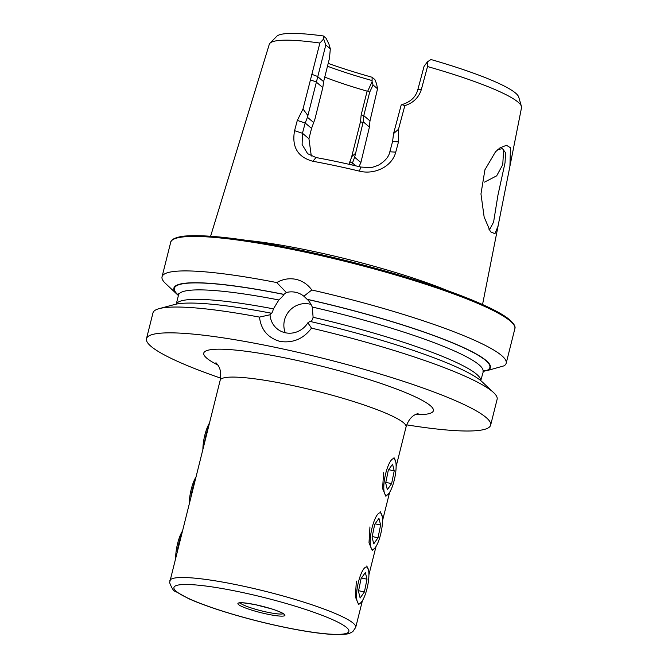 <?xml version="1.0" encoding="UTF-8"?>
<svg xmlns="http://www.w3.org/2000/svg" width="668" height="668" viewBox="0 0 668 668"><rect width="100%" height="100%" fill="white"/><g stroke="black" fill="none" stroke-linecap="round" stroke-linejoin="round"><path stroke-width="1" d="M498.027 226.193L494.93 233.716L490.446 231.746L484.15 217.058L480.96 193.954L484.918 169.797L495.472 151.853L499.94 147.912L506.436 145.282L510.461 147.737L509.926 166.223L498.027 226.193M488.759 229.032L489.711 229.491L493.594 222.052L497.919 195.306L505.016 162.867L505.609 152.83L502.445 148.638L497.785 149.615M382.221 516.414L380.401 511.788M368.611 570.589L366.799 565.963M395.823 462.248L394.011 457.622M483.557 370.54L487.74 370.431L504.023 365.839A177.421 23.981 14.1 0 0 506.194 363.208L514.853 328.731A177.421 23.981 14.1 0 0 302.738 251.611A177.421 23.981 14.1 0 0 170.707 242.284C170.799 241.941 170.398 238.092 183.525 236.171C206.662 234.067 246.567 238.919 303.222 250.717C366.582 264.044 437.59 285.069 477.52 302.337C490.212 307.773 499.773 312.699 506.194 317.108C517.174 325.166 514.919 328.397 514.853 328.731M487.122 370.247L483.231 371.5A23.889 5.97 106.1 0 1 483.916 370.373M483.231 371.5L483.031 371.542A156.988 21.217 14.1 0 0 312.282 307.046L313.108 317.267C312.198 320.515 311.204 321.926 310.127 321.525M311.113 304.449A21.067 20.123 -49.8 0 0 309.468 304.032A21.067 20.123 -49.8 0 0 288.985 311.321A21.067 20.123 -49.8 0 0 285.303 332.756M311.822 289.995L303.84 296.208A21.067 20.123 -49.8 0 0 295.607 292.292A21.067 20.123 -49.8 0 0 286.33 292.5L276.769 282.564C282.773 279.107 289.11 278.022 295.782 279.299C302.387 280.819 307.739 284.384 311.822 289.995A177.421 23.981 14.1 0 1 506.194 363.208M312.282 307.046C310.645 303.372 308.958 300.817 307.213 299.389L304.207 296.517M493.627 392.609L482.079 381.779A163.176 22.052 14.1 0 0 310.002 321.417L307.864 322.786L311.505 328.138A177.421 23.981 14.1 0 1 493.627 392.609A177.421 23.981 14.1 0 1 497.117 399.33L490.638 425.149A177.421 23.981 14.1 0 1 406.695 424.865M311.505 328.138C303.481 338.835 293.035 343.277 280.168 341.457C267.943 337.975 261.046 329.858 259.476 317.108L270.039 314.77A21.067 20.123 -49.8 0 0 276.903 328.614A21.067 20.123 -49.8 0 0 285.436 332.781A21.067 20.123 -49.8 0 0 307.864 322.786M502.094 148.58L503.647 149.574L502.745 164.687L496.683 175.834L484.517 182.122M427.52 66.549L421.341 89.529C418.803 97.545 413.3 102.914 404.833 105.644L398.504 129.266L398.495 141.867L395.748 152.129C392.108 166.616 374.523 175.016 359.392 171.133A136.08 18.395 -165.9 0 0 335.612 165.764A136.08 18.395 -165.9 0 0 312.849 161.264C297.719 157.147 291.632 146.952 294.571 130.677L297.302 120.415L302.996 109.009L319.88 43.036L323.679 38.961L325.809 44.99L307.455 117.292L305.192 123.012L302.454 133.266L302.12 144.522L307.639 153.698L316.048 157.548A131.037 17.71 14.1 0 1 337.966 161.881A131.037 17.71 14.1 0 1 360.87 167.05L370.014 167.61C371.082 167.802 373.98 166.933 378.698 165.021C385.169 161.105 388.885 156.688 389.836 151.795L392.575 141.532L393.561 133.608L401.176 105.085L401.894 104.634C410.544 101.987 415.855 97.002 417.817 89.679L424.038 66.449L427.32 61.907L427.52 66.549A130.035 17.577 14.1 0 1 521.432 106.387A130.035 17.577 14.1 0 1 521.516 107.707L509.926 166.223M359.392 171.133L360.87 167.05M178.414 295.481A163.176 22.052 14.1 0 1 177.087 294.321L165.539 283.483A177.421 23.981 14.1 0 1 162.048 276.769A177.421 23.981 14.1 0 1 276.769 282.564M220.599 378.113A177.421 23.981 14.1 0 1 146.484 338.701A177.421 23.981 14.1 0 1 278.514 348.028A177.421 23.981 14.1 0 1 490.638 425.149M146.484 338.701L152.972 312.891A177.421 23.981 14.1 0 1 159.226 308.616A177.421 23.981 14.1 0 1 259.476 317.108M323.679 38.961L323.329 35.963A125.158 16.917 14.1 0 0 276.727 36.331L269.981 43.22A130.035 17.577 14.1 0 0 269.279 44.347L210.612 236.23M246.667 240.38A140.589 19.005 14.1 0 1 312.9 251.277A140.589 19.005 14.1 0 1 448.812 291.156M269.981 43.22A130.035 17.577 14.1 0 1 319.88 43.036M307.088 299.281A163.176 22.052 14.1 0 1 487.74 370.431M159.226 308.616L174.523 304.524A163.176 22.052 14.1 0 1 270.991 313.142L271.308 313.35M349.122 164.328L351.71 156.646L360.495 121.685L361.188 114.787L367.124 91.149L367.784 91.023L372.093 81.671L372.118 77.263L374.89 79.601L376.543 83.717L377.545 88.777L373.045 84.97L369.663 92.234L363.784 115.656L363.233 121.81L369.429 127.062L369.972 120.891L377.545 88.777M323.329 35.963L326.101 38.301L328.965 44.197L330.318 48.806L329.491 58.233L323.613 81.646L322.811 87.591L316.607 82.339M372.118 77.263A114.078 15.422 14.1 0 1 328.197 63.377M371.825 80.486A106.738 14.429 14.1 0 1 327.487 66.224M367.124 91.149A99.415 13.435 14.1 0 1 324.748 77.121M521.432 106.387L518.744 97.119A125.158 16.917 14.1 0 0 430.944 59.527L427.32 61.907M270.039 314.77L270.991 313.142M271.116 313.25C271.759 313.568 272.536 312.106 273.446 308.858L278.857 299.965C281.888 297.277 283.558 295.431 283.858 294.438L286.33 292.5M177.087 294.321A163.176 22.052 14.1 0 1 283.733 294.329M311.305 156.045L308.942 138.76L311.547 128.39L314.845 119.413L322.811 87.591M307.455 117.292L313.701 122.578M325.809 44.99L330.318 48.806M372.093 81.671L373.045 84.97M363.233 121.81L354.65 157.239L360.887 162.524L369.429 127.062M359.05 166.616L360.887 162.524M354.65 157.239L351.727 164.912M398.504 129.266L393.561 133.608M398.495 141.867L392.575 141.532M312.849 161.264L316.048 157.548M294.571 130.677L302.454 133.266L308.942 138.76M297.302 120.415L305.192 123.012L311.547 128.39M307.781 115.43L302.996 109.009M404.833 105.644L401.894 104.634M316.582 81.905L310.687 80.11M355.217 153.598L351.71 156.646M360.495 121.685L362.991 122.62M367.784 91.023L369.663 92.234M369.955 526.918L369.003 542.758L372.218 550.39L374.447 548.511M356.353 581.085L355.401 596.925L358.616 604.557L360.845 602.678M383.566 472.752L382.614 488.592L385.828 496.224L388.058 494.337M202.905 449.013A18.654 4.91 -78 0 1 203.556 441.465A18.654 4.91 -78 0 1 209.385 423.211M204.517 442.608A22.545 5.928 -78 0 1 204.533 442.517A22.545 5.928 -78 0 1 208.332 427.395M189.303 503.188A18.654 4.91 -78 0 1 189.954 495.639A18.654 4.91 -78 0 1 195.782 477.378M190.906 496.775A22.545 5.928 -78 0 1 190.923 496.683A22.545 5.928 -78 0 1 194.73 481.561M175.692 557.354A18.654 4.91 -78 0 1 176.344 549.806A18.654 4.91 -78 0 1 182.18 531.544M177.304 550.941A22.545 5.928 -78 0 1 177.321 550.858A22.545 5.928 -78 0 1 181.128 535.736M387.565 467.366A18.654 4.91 102 0 0 383.824 489.093A18.654 4.91 102 0 0 388.809 493.502A18.654 4.91 102 0 0 392.341 486.496A18.654 4.91 102 0 0 395.631 461.329A18.654 4.91 102 0 0 387.565 467.366M385.686 483.006L387.348 489.686L391.623 483.607L394.22 470.856L392.559 464.185L388.292 470.255L385.686 483.006M388.692 469.688L394.22 470.856M385.812 482.38L391.623 483.607M373.963 521.533A18.654 4.91 102 0 0 370.214 543.259A18.654 4.91 102 0 0 375.207 547.668A18.654 4.91 102 0 0 378.731 540.663A18.654 4.91 102 0 0 382.029 515.496A18.654 4.91 102 0 0 373.963 521.533M372.084 537.172L373.746 543.852L378.013 537.773L380.618 525.023L378.948 518.351L374.681 524.422L372.084 537.172M375.082 523.854L380.618 525.023M372.21 536.546L378.013 537.773M360.361 575.699A18.654 4.91 102 0 0 356.612 597.434A18.654 4.91 102 0 0 361.597 601.835A18.654 4.91 102 0 0 365.129 594.837A18.654 4.91 102 0 0 368.419 569.662A18.654 4.91 102 0 0 360.361 575.699M358.474 591.339L360.135 598.019L364.411 591.94L367.008 579.198L365.346 572.518L361.079 578.597L358.474 591.339M361.48 578.02L367.008 579.198M358.607 590.712L364.411 591.94M418.068 413.467C416.84 414.218 409.943 414.962 406.06 426.935A95.825 12.951 -165.9 0 0 291.49 385.286A95.825 12.951 -165.9 0 0 220.181 380.251L169.622 582.63C171.876 588.508 173.822 591.439 175.467 591.414L188.518 598.586C196.492 602.194 206.454 605.943 218.386 609.842C238.501 616.355 259.693 622 281.963 626.759C305.919 631.803 324.598 634.416 338.008 634.6C350.358 634.141 348.512 633.69 352.804 631.636L355.718 627.361A95.825 12.951 -165.9 0 0 241.148 585.702A95.825 12.951 -165.9 0 0 169.839 580.667M217.902 365.07A118.37 15.999 14.1 0 1 291.841 359.309A118.37 15.999 14.1 0 1 412.223 395.448A118.37 15.999 14.1 0 1 415.237 414.644M240.121 602.862A22.545 3.048 -165.9 0 0 266.916 612.113A22.545 3.048 -165.9 0 0 283.29 613.7M241.056 592.199A90.188 12.191 -165.9 0 0 176.294 591.389A90.188 12.191 -165.9 0 0 281.771 626.659A90.188 12.191 -165.9 0 0 346.542 627.477A90.188 12.191 -165.9 0 0 241.056 592.199M255.944 604.799A24.24 3.273 -165.9 0 0 238.543 604.582A24.24 3.273 -165.9 0 0 266.883 614.059A24.24 3.273 -165.9 0 0 284.292 614.276A24.24 3.273 -165.9 0 0 255.944 604.799M313.108 317.267A156.988 21.217 14.1 0 1 480.718 380.593M307.213 299.389A162.625 21.977 14.1 0 1 487.231 370.281M303.264 250.742A176.294 23.831 14.1 0 1 513.583 324.473M176.277 304.115A156.988 21.217 14.1 0 1 273.446 308.858M176.243 304.124L178.515 295.064A156.988 21.217 14.1 0 1 278.857 299.965M178.481 295.214A162.625 21.977 14.1 0 1 283.858 294.438M311.58 74.215L317.425 76.411L323.613 81.646M361.188 114.787L363.784 115.656L369.972 120.891M349.748 161.856L352.245 162.842L355.802 165.856M395.748 152.129L389.836 151.795M421.341 89.529L417.817 89.679M239.954 602.311L239.478 602.995C239.987 602.327 245.498 602.937 256.003 604.832L270.832 608.673C276.961 610.251 285.161 614.418 283.791 614.117L283.691 613.299M162.048 276.769L170.707 242.284M480.751 380.618L483.599 370.498M498.495 223.972L482.546 304.533M178.515 295.064L178.515 293.862M406.06 426.935L396.116 466.506M389.636 492.308L382.514 520.673M376.034 546.474L368.903 574.839M362.423 600.649L355.718 627.361M220.181 380.251C222.369 367.676 216.741 364.093 215.964 362.699L215.973 362.707M388.809 493.502L387.807 494.779M375.207 547.668L374.197 548.946M361.597 601.835L360.595 603.112"/></g></svg>
